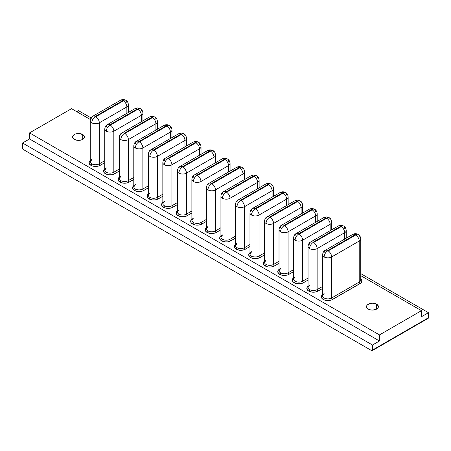 <?xml version="1.0" encoding="UTF-8"?>
<svg xmlns="http://www.w3.org/2000/svg" width="451" height="451" viewBox="0 0 451 451"><rect width="100%" height="100%" fill="white"/><g stroke="black" fill="none" stroke-linecap="round" stroke-linejoin="round"><path stroke-width="0.68" d="M372.464 345.021L379.46 340.984L29.546 138.959L22.55 143.001L372.464 345.021L22.55 143.001L22.55 148.052L23.424 149.569L371.59 350.579L372.21 350.641L372.464 350.072L372.464 345.021L372.464 350.072A1.235 0.716 60 0 1 372.21 350.641A1.235 0.716 60 0 1 371.59 350.579L23.424 149.569A1.235 0.716 60 0 1 22.55 148.052L22.55 143.001L29.546 138.959L379.46 340.984L379.46 334.918L29.546 132.898L29.546 138.959L29.546 132.898L71.54 108.657L90.358 119.521L71.54 108.657L29.546 132.898L379.46 334.918L379.46 340.984L372.464 345.021M421.454 316.737L428.45 312.701L360.766 273.622L428.45 312.701L428.196 318.316A1.235 0.716 -120 0 0 428.45 317.752L372.464 350.072L428.45 317.752L428.45 312.701L421.454 316.737L421.454 310.677L421.454 316.737M91.04 117.897L78.536 110.675L76.788 111.69L78.536 110.675L91.04 117.897M360.766 275.646L421.454 310.677L379.46 334.918L421.454 310.677L360.766 275.646M324.134 293.635A5.322 3.072 0 0 0 322.572 295.805A5.322 3.072 0 0 0 324.134 297.976A5.322 3.072 0 0 0 331.654 297.976L331.654 256.963L359.21 241.054A5.322 3.072 0 0 0 360.766 238.883L360.766 238.883A5.322 3.072 180 0 1 359.21 241.054L359.21 282.067L331.654 297.976A1.235 0.716 -120 0 0 332.528 299.492L360.084 283.583A1.235 0.716 60 0 1 359.21 282.067A1.235 0.716 -120 0 0 360.084 283.583A6.556 3.783 180 0 0 360.766 278.695L362.006 280.905L360.901 283.008L331.536 299.96L327.894 300.603L325.385 300.31L323.26 299.492L321.834 298.263L321.337 296.814L322.572 294.604A6.556 3.783 180 0 0 323.26 299.492A1.235 0.716 120 0 0 324.134 297.976A1.235 0.716 -60 0 1 323.26 299.492A6.556 3.783 180 0 0 332.528 299.492A1.235 0.716 60 0 1 331.654 297.976L359.21 282.067A5.322 3.072 0 0 0 360.721 279.485M309.612 285.252A5.322 3.072 0 0 0 308.05 287.422A5.322 3.072 0 0 0 309.612 289.593A5.322 3.072 0 0 0 317.132 289.593A1.235 0.716 -120 0 0 318.006 291.109L322.572 288.471L317.014 291.577L314.651 292.147L312.092 292.147L308.738 291.109L307.317 289.88L306.939 287.693L308.05 286.216A6.556 3.783 180 0 0 308.738 291.109A1.235 0.716 120 0 0 309.612 289.593A1.235 0.716 -60 0 1 308.738 291.109A6.556 3.783 180 0 0 318.006 291.109A1.235 0.716 60 0 1 317.132 289.593L322.572 286.453L317.132 289.593L317.132 248.58L344.688 232.671L344.688 239.081L344.688 232.671A4.95 2.858 -120 0 0 341.193 226.611L313.637 242.52A4.95 2.858 60 0 1 317.132 248.58A5.322 3.072 180 0 1 309.612 248.58A5.322 3.072 180 0 1 308.05 246.409L308.05 246.409A5.322 3.072 0 0 0 309.612 248.58A5.322 3.072 0 0 0 317.132 248.58L344.688 232.671A5.322 3.072 0 0 0 346.25 230.5L346.25 230.5A5.322 3.072 180 0 1 344.688 232.671A4.95 2.858 60 0 0 341.193 226.611L341.193 226.306A4.95 2.858 -60 0 1 343.662 226.064A4.95 2.858 -60 0 1 344.688 228.33M295.089 276.863A5.322 3.072 0 0 0 293.533 279.039A5.322 3.072 0 0 0 295.089 281.21A5.322 3.072 0 0 0 302.61 281.21A1.235 0.716 -120 0 0 303.489 282.726L308.05 280.088L302.491 283.194L300.129 283.758L297.57 283.758L294.215 282.726L292.795 281.497L292.417 279.31L293.533 277.833A6.556 3.783 180 0 0 294.215 282.726A1.235 0.716 120 0 0 295.089 281.21A1.235 0.716 -60 0 1 294.215 282.726A6.556 3.783 180 0 0 303.489 282.726A1.235 0.716 60 0 1 302.61 281.21L308.05 278.07L302.61 281.21L302.61 240.197L330.166 224.288L330.166 230.698L330.166 224.288A4.95 2.858 -120 0 0 326.671 218.228L299.114 234.137A4.95 2.858 60 0 1 302.61 240.197A5.322 3.072 180 0 1 295.089 240.197A5.322 3.072 180 0 1 293.533 238.027L293.533 238.027A5.322 3.072 0 0 0 295.089 240.197A5.322 3.072 0 0 0 302.61 240.197L330.166 224.288A5.322 3.072 0 0 0 331.727 222.117L331.727 222.117A5.322 3.072 180 0 1 330.166 224.288A4.95 2.858 60 0 0 326.671 218.228L326.671 217.923A4.95 2.858 -60 0 1 329.145 217.681A4.95 2.858 -60 0 1 330.166 219.947M280.567 268.48A5.322 3.072 0 0 0 279.011 270.651A5.322 3.072 0 0 0 280.567 272.827A5.322 3.072 0 0 0 288.093 272.827A1.235 0.716 -120 0 0 288.967 274.338L293.533 271.705L287.975 274.811L285.607 275.375L283.048 275.375L280.685 274.811L278.273 273.114L277.901 270.927L279.011 269.45A6.556 3.783 180 0 0 279.693 274.338A1.235 0.716 120 0 0 280.567 272.827A1.235 0.716 -60 0 1 279.693 274.338A6.556 3.783 180 0 0 288.967 274.338A1.235 0.716 60 0 1 288.093 272.827L293.533 269.687L288.093 272.827L288.093 231.814L315.649 215.905L315.649 222.315L315.649 215.905A4.95 2.858 -120 0 0 312.148 209.845L284.592 225.754A4.95 2.858 60 0 1 288.093 231.814A5.322 3.072 180 0 1 280.567 231.814A5.322 3.072 180 0 1 279.011 229.644L279.011 229.644A5.322 3.072 0 0 0 280.567 231.814A5.322 3.072 0 0 0 288.093 231.814L315.649 215.905A5.322 3.072 0 0 0 317.205 213.735L317.205 213.735A5.322 3.072 180 0 1 315.649 215.905A4.95 2.858 60 0 0 312.148 209.845L312.148 209.54A4.95 2.858 -60 0 1 314.623 209.298A4.95 2.858 -60 0 1 315.649 211.564M266.045 260.097A5.322 3.072 0 0 0 264.489 262.268A5.322 3.072 0 0 0 266.045 264.438A5.322 3.072 0 0 0 273.571 264.438A1.235 0.716 -120 0 0 274.445 265.955L279.011 263.322L273.453 266.428L271.085 266.992L268.531 266.992L266.163 266.428L263.75 264.726L263.378 262.538L264.489 261.067A6.556 3.783 180 0 0 265.171 265.955A1.235 0.716 120 0 0 266.045 264.438A1.235 0.716 -60 0 1 265.171 265.955A6.556 3.783 180 0 0 274.445 265.955A1.235 0.716 60 0 1 273.571 264.438L279.011 261.298L273.571 264.438L273.571 223.431L301.127 207.522L301.127 213.926L301.127 207.522A4.95 2.858 -120 0 0 297.626 201.462L270.07 217.371A4.95 2.858 60 0 1 273.571 223.431A5.322 3.072 180 0 1 266.045 223.431A5.322 3.072 180 0 1 264.489 221.261A5.322 3.072 180 0 1 264.489 221.255M251.523 251.714A5.322 3.072 0 0 0 249.967 253.885A5.322 3.072 0 0 0 251.523 256.055A5.322 3.072 0 0 0 259.049 256.055A1.235 0.716 -120 0 0 259.923 257.572L264.489 254.939L258.93 258.045L256.568 258.609L254.009 258.609L251.641 258.045L249.228 256.343L248.856 254.155L249.967 252.684A6.556 3.783 180 0 0 250.649 257.572A1.235 0.716 120 0 0 251.523 256.055A1.235 0.716 -60 0 1 250.649 257.572A6.556 3.783 180 0 0 259.923 257.572A1.235 0.716 60 0 1 259.049 256.055L264.489 252.915L259.049 256.055L259.049 215.048L286.605 199.139L286.605 205.543L286.605 199.139A4.95 2.858 -120 0 0 283.104 193.079L255.548 208.988A4.95 2.858 60 0 1 259.049 215.048A5.322 3.072 180 0 1 251.523 215.048A5.322 3.072 180 0 1 249.967 212.872L249.967 212.872A5.322 3.072 0 0 0 251.523 215.048A5.322 3.072 0 0 0 259.049 215.048L286.605 199.139A5.322 3.072 0 0 0 288.161 196.963L288.161 196.963A5.322 3.072 180 0 1 286.605 199.139A4.95 2.858 60 0 0 283.104 193.079L283.104 192.774A4.95 2.858 -60 0 1 285.579 192.526A4.95 2.858 -60 0 1 286.605 194.793M237.006 243.331A5.322 3.072 0 0 0 235.445 245.502A5.322 3.072 0 0 0 237.006 247.672A5.322 3.072 0 0 0 244.527 247.672A1.235 0.716 -120 0 0 245.4 249.189L249.967 246.55L244.408 249.657L242.046 250.226L239.487 250.226L236.127 249.189L234.706 247.96L234.334 245.772L235.445 244.301A6.556 3.783 180 0 0 236.127 249.189A1.235 0.716 120 0 0 237.006 247.672A1.235 0.716 -60 0 1 236.127 249.189A6.556 3.783 180 0 0 245.4 249.189A1.235 0.716 60 0 1 244.527 247.672L249.967 244.532L244.527 247.672L244.527 206.665L272.083 190.75L272.083 197.16L272.083 190.75A4.95 2.858 -120 0 0 268.582 184.69L241.026 200.599A4.95 2.858 60 0 1 244.527 206.665A5.322 3.072 180 0 1 237.006 206.665A5.322 3.072 180 0 1 235.445 204.489L235.445 204.489A5.322 3.072 0 0 0 237.006 206.665A5.322 3.072 0 0 0 244.527 206.665L272.083 190.75A5.322 3.072 0 0 0 273.639 188.58L273.639 188.58A5.322 3.072 180 0 1 272.083 190.75A4.95 2.858 60 0 0 268.582 184.69L268.582 184.391A4.95 2.858 -60 0 1 271.057 184.143A4.95 2.858 -60 0 1 272.083 186.41M222.484 234.948A5.322 3.072 0 0 0 220.922 237.119A5.322 3.072 0 0 0 222.484 239.289A5.322 3.072 0 0 0 230.004 239.289A1.235 0.716 -120 0 0 230.878 240.806L235.445 238.167L229.886 241.274L227.524 241.843L224.964 241.843L221.604 240.806L220.184 239.577L219.812 237.389L220.922 235.912A6.556 3.783 180 0 0 221.604 240.806A1.235 0.716 120 0 0 222.484 239.289A1.235 0.716 -60 0 1 221.604 240.806A6.556 3.783 180 0 0 230.878 240.806A1.235 0.716 60 0 1 230.004 239.289L235.445 236.149L230.004 239.289L230.004 198.277L257.56 182.367L257.56 188.777L257.56 182.367A4.95 2.858 -120 0 0 254.06 176.307L226.503 192.216A4.95 2.858 60 0 1 230.004 198.277A5.322 3.072 180 0 1 222.484 198.277A5.322 3.072 180 0 1 220.922 196.106L220.922 196.106A5.322 3.072 0 0 0 222.484 198.277A5.322 3.072 0 0 0 230.004 198.277L257.56 182.367A5.322 3.072 0 0 0 259.116 180.197L259.116 180.197A5.322 3.072 180 0 1 257.56 182.367A4.95 2.858 60 0 0 254.06 176.307L254.06 176.008A4.95 2.858 -60 0 1 256.534 175.76A4.95 2.858 -60 0 1 257.56 178.027M207.962 226.56A5.322 3.072 0 0 0 206.4 228.736A5.322 3.072 0 0 0 207.962 230.906A5.322 3.072 0 0 0 215.482 230.906A1.235 0.716 -120 0 0 216.356 232.423L220.922 229.785L215.364 232.891L213.002 233.455L210.442 233.455L207.088 232.423L205.662 231.194L205.29 229.007L206.4 227.53A6.556 3.783 180 0 0 207.088 232.423A1.235 0.716 120 0 0 207.962 230.906A1.235 0.716 -60 0 1 207.088 232.423A6.556 3.783 180 0 0 216.356 232.423A1.235 0.716 60 0 1 215.482 230.906L220.922 227.766L215.482 230.906L215.482 189.894L243.038 173.985L243.038 180.394L243.038 173.985A4.95 2.858 -120 0 0 239.543 167.924L211.987 183.833A4.95 2.858 60 0 1 215.482 189.894A5.322 3.072 180 0 1 207.962 189.894A5.322 3.072 180 0 1 206.4 187.723L206.4 187.723A5.322 3.072 0 0 0 207.962 189.894A5.322 3.072 0 0 0 215.482 189.894L243.038 173.985A5.322 3.072 0 0 0 244.6 171.814L244.6 171.814A5.322 3.072 180 0 1 243.038 173.985A4.95 2.858 60 0 0 239.543 167.924L239.543 167.62A4.95 2.858 -60 0 1 242.012 167.377A4.95 2.858 -60 0 1 243.038 169.644M193.44 218.177A5.322 3.072 0 0 0 191.884 220.347A5.322 3.072 0 0 0 193.44 222.523A5.322 3.072 0 0 0 200.96 222.523A1.235 0.716 -120 0 0 201.839 224.034L206.4 221.402L200.842 224.508L198.479 225.072L195.92 225.072L193.558 224.508L191.145 222.811L190.767 220.624L191.884 219.147A6.556 3.783 180 0 0 192.566 224.034A1.235 0.716 120 0 0 193.44 222.523A1.235 0.716 -60 0 1 192.566 224.034A6.556 3.783 180 0 0 201.839 224.034A1.235 0.716 60 0 1 200.96 222.523L206.4 219.383L200.96 222.523L200.96 181.511L228.516 165.602L228.516 172.011L228.516 165.602A4.95 2.858 -120 0 0 225.021 159.541L197.465 175.45A4.95 2.858 60 0 1 200.96 181.511A5.322 3.072 180 0 1 193.44 181.511A5.322 3.072 180 0 1 191.884 179.34L191.884 179.34A5.322 3.072 0 0 0 193.44 181.511A5.322 3.072 0 0 0 200.96 181.511L228.516 165.602A5.322 3.072 0 0 0 230.078 163.431L230.078 163.431A5.322 3.072 180 0 1 228.516 165.602A4.95 2.858 60 0 0 225.021 159.541L225.021 159.237A4.95 2.858 -60 0 1 227.496 158.994A4.95 2.858 -60 0 1 228.516 161.261M178.917 209.794A5.322 3.072 0 0 0 177.361 211.964A5.322 3.072 0 0 0 178.917 214.14A5.322 3.072 0 0 0 186.443 214.14A1.235 0.716 -120 0 0 187.317 215.651L191.884 213.019L186.319 216.125L183.957 216.689L181.398 216.689L179.036 216.125L176.623 214.422L176.251 212.235L177.361 210.764A6.556 3.783 180 0 0 178.044 215.651A1.235 0.716 120 0 0 178.917 214.14A1.235 0.716 -60 0 1 178.044 215.651A6.556 3.783 180 0 0 187.317 215.651A1.235 0.716 60 0 1 186.443 214.14L191.884 210.995L186.443 214.14L186.443 173.128L213.994 157.219L213.994 163.623L213.994 157.219A4.95 2.858 -120 0 0 210.499 151.158L182.943 167.067A4.95 2.858 60 0 1 186.443 173.128A5.322 3.072 180 0 1 178.917 173.128A5.322 3.072 180 0 1 177.361 170.957L177.361 170.957A5.322 3.072 0 0 0 178.917 173.128A5.322 3.072 0 0 0 186.443 173.128L213.994 157.219A5.322 3.072 0 0 0 215.555 155.048L215.555 155.048A5.322 3.072 180 0 1 213.994 157.219A4.95 2.858 60 0 0 210.499 151.158L210.499 150.854A4.95 2.858 -60 0 1 212.973 150.611A4.95 2.858 -60 0 1 213.994 152.872M164.395 201.411A5.322 3.072 0 0 0 162.839 203.581A5.322 3.072 0 0 0 164.395 205.752A5.322 3.072 0 0 0 171.921 205.752A1.235 0.716 -120 0 0 172.795 207.268L177.361 204.636L171.803 207.742L169.435 208.306L166.881 208.306L164.514 207.742L162.101 206.039L161.729 203.852L162.839 202.381A6.556 3.783 180 0 0 163.521 207.268A1.235 0.716 120 0 0 164.395 205.752A1.235 0.716 -60 0 1 163.521 207.268A6.556 3.783 180 0 0 172.795 207.268A1.235 0.716 60 0 1 171.921 205.752L177.361 202.612L171.921 205.752L171.921 164.745L199.477 148.836L199.477 155.24L199.477 148.836A4.95 2.858 -120 0 0 195.976 142.775L168.42 158.684A4.95 2.858 60 0 1 171.921 164.745A5.322 3.072 180 0 1 164.395 164.745A5.322 3.072 180 0 1 162.839 162.569L162.839 162.569A5.322 3.072 0 0 0 164.395 164.745A5.322 3.072 0 0 0 171.921 164.745L199.477 148.836A5.322 3.072 0 0 0 201.033 146.66L201.033 146.66A5.322 3.072 180 0 1 199.477 148.836A4.95 2.858 60 0 0 195.976 142.775L195.976 142.471A4.95 2.858 -60 0 1 198.451 142.223A4.95 2.858 -60 0 1 199.477 144.489M149.873 193.028A5.322 3.072 0 0 0 148.317 195.198A5.322 3.072 0 0 0 149.873 197.369A5.322 3.072 0 0 0 157.399 197.369A1.235 0.716 -120 0 0 158.273 198.885L162.839 196.247L157.281 199.353L154.913 199.923L152.359 199.923L148.999 198.885L147.578 197.656L147.206 195.469L148.317 193.998A6.556 3.783 180 0 0 148.999 198.885A1.235 0.716 120 0 0 149.873 197.369A1.235 0.716 -60 0 1 148.999 198.885A6.556 3.783 180 0 0 158.273 198.885A1.235 0.716 60 0 1 157.399 197.369L162.839 194.229L157.399 197.369L157.399 156.362L184.955 140.453L184.955 146.857L184.955 140.453A4.95 2.858 -120 0 0 181.454 134.387L153.898 150.296A4.95 2.858 60 0 1 157.399 156.362A5.322 3.072 180 0 1 149.873 156.362A5.322 3.072 180 0 1 148.317 154.186L148.317 154.186A5.322 3.072 0 0 0 149.873 156.362A5.322 3.072 0 0 0 157.399 156.362L184.955 140.453A5.322 3.072 0 0 0 186.511 138.277L186.511 138.277A5.322 3.072 180 0 1 184.955 140.453A4.95 2.858 60 0 0 181.454 134.387L181.454 134.088A4.95 2.858 -60 0 1 183.929 133.84A4.95 2.858 -60 0 1 184.955 136.106M135.351 184.645A5.322 3.072 0 0 0 133.795 186.815A5.322 3.072 0 0 0 135.351 188.986A5.322 3.072 0 0 0 142.877 188.986A1.235 0.716 -120 0 0 143.751 190.502L148.317 187.864L142.758 190.97L140.396 191.54L137.837 191.54L134.477 190.502L133.056 189.273L132.684 187.086L133.795 185.609A6.556 3.783 180 0 0 134.477 190.502A1.235 0.716 120 0 0 135.351 188.986A1.235 0.716 -60 0 1 134.477 190.502A6.556 3.783 180 0 0 143.751 190.502A1.235 0.716 60 0 1 142.877 188.986L148.317 185.846L142.877 188.986L142.877 147.973L170.433 132.064L170.433 138.474L170.433 132.064A4.95 2.858 -120 0 0 166.932 126.004L139.376 141.913A4.95 2.858 60 0 1 142.877 147.973A5.322 3.072 180 0 1 135.351 147.973A5.322 3.072 180 0 1 133.795 145.803L133.795 145.803A5.322 3.072 0 0 0 135.351 147.973A5.322 3.072 0 0 0 142.877 147.973L170.433 132.064A5.322 3.072 0 0 0 171.989 129.894L171.989 129.894A5.322 3.072 180 0 1 170.433 132.064A4.95 2.858 60 0 0 166.932 126.004L166.932 125.705A4.95 2.858 -60 0 1 169.407 125.457A4.95 2.858 -60 0 1 170.433 127.723M120.834 176.256A5.322 3.072 0 0 0 119.273 178.433A5.322 3.072 0 0 0 120.834 180.603A5.322 3.072 0 0 0 128.355 180.603A1.235 0.716 -120 0 0 129.228 182.119L133.795 179.481L128.236 182.587L125.874 183.151L123.315 183.151L119.955 182.119L118.534 180.89L118.162 178.703L119.273 177.226A6.556 3.783 180 0 0 119.955 182.119A1.235 0.716 120 0 0 120.834 180.603A1.235 0.716 -60 0 1 119.955 182.119A6.556 3.783 180 0 0 129.228 182.119A1.235 0.716 60 0 1 128.355 180.603L133.795 177.463L128.355 180.603L128.355 139.59L155.911 123.681L155.911 130.091L155.911 123.681A4.95 2.858 -120 0 0 152.41 117.621L124.854 133.53A4.95 2.858 60 0 1 128.355 139.59A5.322 3.072 180 0 1 120.834 139.59A5.322 3.072 180 0 1 119.273 137.42L119.273 137.42A5.322 3.072 0 0 0 120.834 139.59A5.322 3.072 0 0 0 128.355 139.59L155.911 123.681A5.322 3.072 0 0 0 157.467 121.511L157.467 121.511A5.322 3.072 180 0 1 155.911 123.681A4.95 2.858 60 0 0 152.41 117.621L152.41 117.316A4.95 2.858 -60 0 1 154.885 117.074A4.95 2.858 -60 0 1 155.911 119.34M106.312 167.873A5.322 3.072 0 0 0 104.75 170.044A5.322 3.072 0 0 0 106.312 172.22A5.322 3.072 0 0 0 113.832 172.22A1.235 0.716 -120 0 0 114.706 173.731L119.273 171.098L113.714 174.204L111.352 174.768L108.792 174.768L106.43 174.204L104.012 172.507L103.64 170.32L104.75 168.843A6.556 3.783 180 0 0 105.438 173.731A1.235 0.716 120 0 0 106.312 172.22A1.235 0.716 -60 0 1 105.438 173.731A6.556 3.783 180 0 0 114.706 173.731A1.235 0.716 60 0 1 113.832 172.22L119.273 169.08L113.832 172.22L113.832 131.207L141.388 115.298L141.388 121.708L141.388 115.298A4.95 2.858 -120 0 0 137.888 109.238L110.337 125.147A4.95 2.858 60 0 1 113.832 131.207A5.322 3.072 180 0 1 106.312 131.207A5.322 3.072 180 0 1 104.75 129.037L104.75 129.037A5.322 3.072 0 0 0 106.312 131.207A5.322 3.072 0 0 0 113.832 131.207L141.388 115.298A5.322 3.072 0 0 0 142.95 113.128L142.95 113.128A5.322 3.072 180 0 1 141.388 115.298A4.95 2.858 60 0 0 137.888 109.238L137.888 108.933A4.95 2.858 -60 0 1 140.362 108.691A4.95 2.858 -60 0 1 141.388 110.957M91.79 159.491A5.322 3.072 0 0 0 90.234 161.661A5.322 3.072 0 0 0 91.79 163.837A5.322 3.072 0 0 0 99.31 163.837A1.235 0.716 -120 0 0 100.19 165.348L104.75 162.715L99.192 165.821L96.83 166.385L94.27 166.385L91.908 165.821L89.495 164.119L89.118 161.937L90.234 160.46A6.556 3.783 180 0 0 90.916 165.348A1.235 0.716 120 0 0 91.79 163.837A1.235 0.716 -60 0 1 90.916 165.348A6.556 3.783 180 0 0 100.19 165.348A1.235 0.716 60 0 1 99.31 163.837L104.75 160.691L99.31 163.837L99.31 122.824L126.866 106.915L126.866 113.319L126.866 106.915A4.95 2.858 -120 0 0 123.371 100.855L95.815 116.764A4.95 2.858 60 0 1 99.31 122.824A5.322 3.072 180 0 1 91.79 122.824A5.322 3.072 180 0 1 90.234 120.654L90.234 120.654A5.322 3.072 0 0 0 91.79 122.824A5.322 3.072 0 0 0 99.31 122.824L126.866 106.915A5.322 3.072 0 0 0 128.428 104.745L128.428 104.745A5.322 3.072 180 0 1 126.866 106.915A4.95 2.858 60 0 0 123.371 100.855L123.371 100.55A4.95 2.858 -60 0 1 125.846 100.308A4.95 2.858 -60 0 1 126.866 102.569M376.664 304.216L378.288 305.97L378.288 307.306L377.402 308.54L375.762 309.487L372.464 310.068L370.192 309.803L368.264 309.065L366.64 307.306L366.979 305.327L369.166 303.788L372.464 303.207L376.664 304.216A5.936 3.428 180 0 1 378.4 306.641A5.936 3.428 180 0 1 374.736 309.803A5.936 3.428 180 0 1 368.264 309.065A5.936 3.428 180 0 1 366.528 306.641A5.936 3.428 180 0 1 370.192 303.472A5.936 3.428 180 0 1 376.664 304.216L376.664 309.065L376.664 304.216M82.736 134.516L84.36 136.27L84.36 137.611L83.474 138.846L81.834 139.793L78.536 140.368L76.264 140.109L73.598 138.846L72.712 137.611L73.051 135.627L75.238 134.088L78.536 133.513L82.736 134.516A5.936 3.428 180 0 1 84.472 136.941A5.936 3.428 180 0 1 80.808 140.109A5.936 3.428 180 0 1 74.336 139.365A5.936 3.428 180 0 1 72.6 136.941A5.936 3.428 180 0 1 76.264 133.772A5.936 3.428 180 0 1 82.736 134.516L82.736 139.365L82.736 134.516M323.874 294.199L322.572 295.805A5.322 3.072 0 0 0 324.134 297.976A5.322 3.072 0 0 0 331.654 297.976L331.654 256.963L359.21 241.054L359.21 282.067A5.322 3.072 0 0 0 360.766 279.896L360.766 238.883C360.428 236.521 359.565 235.039 358.184 234.447A4.95 2.858 -60 0 1 359.21 236.713M324.134 256.963A5.322 3.072 180 0 1 322.572 254.792L322.572 254.792A5.322 3.072 0 0 0 324.134 256.963A5.322 3.072 0 0 0 331.654 256.963A5.322 3.072 180 0 1 324.134 256.963A4.95 2.858 -60 0 1 327.629 250.903A4.95 2.858 120 0 0 324.134 256.963M309.352 285.816L308.05 287.422A5.322 3.072 0 0 0 309.612 289.593A5.322 3.072 0 0 0 317.132 289.593L317.132 248.58A4.95 2.858 -120 0 0 313.637 242.52L313.112 242.52A4.95 2.858 120 0 0 309.612 248.58A4.95 2.858 -60 0 1 313.112 242.52L341.193 226.611L340.663 226.306A4.95 2.858 -120 0 0 338.194 226.064A4.95 2.858 60 0 1 340.663 226.306L341.193 226.306A4.95 2.858 120 0 1 343.662 226.064C341.841 225.094 340.015 225.094 338.194 226.064L310.638 241.973A4.95 2.858 60 0 1 313.112 242.221L340.663 226.306L313.112 242.221A4.95 2.858 -120 0 0 310.638 241.973A4.95 2.858 60 0 0 309.612 244.239M294.836 277.433L293.533 279.039A5.322 3.072 0 0 0 295.089 281.21A5.322 3.072 0 0 0 302.61 281.21L302.61 240.197A4.95 2.858 -120 0 0 299.114 234.137L298.59 234.137A4.95 2.858 120 0 0 295.089 240.197A4.95 2.858 -60 0 1 298.59 234.137L326.671 218.228L326.146 217.923A4.95 2.858 -120 0 0 323.671 217.681A4.95 2.858 60 0 1 326.146 217.923L326.671 217.923A4.95 2.858 120 0 1 329.145 217.681C327.319 216.711 325.492 216.711 323.671 217.681L296.115 233.59A4.95 2.858 60 0 1 298.59 233.832L326.146 217.923L298.59 233.832A4.95 2.858 -120 0 0 296.115 233.59A4.95 2.858 60 0 0 295.089 235.856M280.313 269.05L279.011 270.651A5.322 3.072 0 0 0 280.567 272.827A5.322 3.072 0 0 0 288.093 272.827L288.093 231.814A4.95 2.858 -120 0 0 284.592 225.754L284.068 225.754A4.95 2.858 120 0 0 280.567 231.814A4.95 2.858 -60 0 1 284.068 225.754L312.148 209.845L311.624 209.54A4.95 2.858 -120 0 0 309.149 209.298A4.95 2.858 60 0 1 311.624 209.54L312.148 209.54A4.95 2.858 120 0 1 314.623 209.298C312.797 208.328 310.97 208.328 309.149 209.298L281.593 225.207A4.95 2.858 60 0 1 284.068 225.449L311.624 209.54L284.068 225.449A4.95 2.858 -120 0 0 281.593 225.207A4.95 2.858 60 0 0 280.567 227.473M265.791 260.661L264.489 262.268A5.322 3.072 0 0 0 266.045 264.438A5.322 3.072 0 0 0 273.571 264.438L273.571 223.431L301.127 207.522A5.322 3.072 0 0 0 302.683 205.352A5.322 3.072 180 0 1 302.683 205.352A5.322 3.072 180 0 1 301.127 207.522A4.95 2.858 60 0 0 297.626 201.462L297.626 201.157A4.95 2.858 -60 0 1 300.101 200.915A4.95 2.858 -60 0 1 301.127 203.175M251.269 252.278L249.967 253.885A5.322 3.072 0 0 0 251.523 256.055A5.322 3.072 0 0 0 259.049 256.055L259.049 215.048A4.95 2.858 -120 0 0 255.548 208.988L255.024 208.988A4.95 2.858 120 0 0 251.523 215.048A4.95 2.858 -60 0 1 255.024 208.988L283.104 193.079L282.58 192.774A4.95 2.858 -120 0 0 280.105 192.526A4.95 2.858 60 0 1 282.58 192.774L283.104 192.774A4.95 2.858 120 0 1 285.579 192.526C283.752 191.557 281.931 191.557 280.105 192.526L252.549 208.435A4.95 2.858 60 0 1 255.024 208.683L282.58 192.774L255.024 208.683A4.95 2.858 -120 0 0 252.549 208.435A4.95 2.858 60 0 0 251.523 210.702M236.747 243.895L235.445 245.502A5.322 3.072 0 0 0 237.006 247.672A5.322 3.072 0 0 0 244.527 247.672L244.527 206.665A4.95 2.858 -120 0 0 241.026 200.599L240.501 200.599A4.95 2.858 120 0 0 237.006 206.665A4.95 2.858 -60 0 1 240.501 200.599L268.582 184.69L268.057 184.391A4.95 2.858 -120 0 0 265.583 184.143A4.95 2.858 60 0 1 268.057 184.391L268.582 184.391A4.95 2.858 120 0 1 271.057 184.143C269.236 183.174 267.409 183.174 265.583 184.143L238.027 200.052A4.95 2.858 60 0 1 240.501 200.3L268.057 184.391L240.501 200.3A4.95 2.858 -120 0 0 238.027 200.052A4.95 2.858 60 0 0 237.006 202.319M222.225 235.512L220.922 237.119A5.322 3.072 0 0 0 222.484 239.289A5.322 3.072 0 0 0 230.004 239.289L230.004 198.277A4.95 2.858 -120 0 0 226.503 192.216L225.979 192.216A4.95 2.858 120 0 0 222.484 198.277A4.95 2.858 -60 0 1 225.979 192.216L254.06 176.307L253.535 176.008A4.95 2.858 -120 0 0 251.06 175.76A4.95 2.858 60 0 1 253.535 176.008L254.06 176.008A4.95 2.858 120 0 1 256.534 175.76C254.714 174.791 252.887 174.791 251.06 175.76L223.504 191.669A4.95 2.858 60 0 1 225.979 191.917L253.535 176.008L225.979 191.917A4.95 2.858 -120 0 0 223.504 191.669A4.95 2.858 60 0 0 222.484 193.936M207.702 227.129L206.4 228.736A5.322 3.072 0 0 0 207.962 230.906A5.322 3.072 0 0 0 215.482 230.906L215.482 189.894A4.95 2.858 -120 0 0 211.987 183.833L211.457 183.833A4.95 2.858 120 0 0 207.962 189.894A4.95 2.858 -60 0 1 211.457 183.833L239.543 167.924L239.013 167.62A4.95 2.858 -120 0 0 236.544 167.377A4.95 2.858 60 0 1 239.013 167.62L239.543 167.62A4.95 2.858 120 0 1 242.012 167.377C240.191 166.408 238.365 166.408 236.544 167.377L208.988 183.286A4.95 2.858 60 0 1 211.457 183.529L239.013 167.62L211.457 183.529A4.95 2.858 -120 0 0 208.988 183.286A4.95 2.858 60 0 0 207.962 185.553M193.18 218.746L191.884 220.347A5.322 3.072 0 0 0 193.44 222.523A5.322 3.072 0 0 0 200.96 222.523L200.96 181.511A4.95 2.858 -120 0 0 197.465 175.45L196.94 175.45A4.95 2.858 120 0 0 193.44 181.511A4.95 2.858 -60 0 1 196.94 175.45L225.021 159.541L224.497 159.237A4.95 2.858 -120 0 0 222.022 158.994A4.95 2.858 60 0 1 224.497 159.237L225.021 159.237A4.95 2.858 120 0 1 227.496 158.994C225.669 158.025 223.843 158.025 222.022 158.994L194.466 174.903A4.95 2.858 60 0 1 196.94 175.146L224.497 159.237L196.94 175.146A4.95 2.858 -120 0 0 194.466 174.903A4.95 2.858 60 0 0 193.44 177.17M178.664 210.363L177.361 211.964A5.322 3.072 0 0 0 178.917 214.14A5.322 3.072 0 0 0 186.443 214.14L186.443 173.128A4.95 2.858 -120 0 0 182.943 167.067L182.418 167.067A4.95 2.858 120 0 0 178.917 173.128A4.95 2.858 -60 0 1 182.418 167.067L210.499 151.158L209.974 150.854A4.95 2.858 -120 0 0 207.499 150.611A4.95 2.858 60 0 1 209.974 150.854L210.499 150.854A4.95 2.858 120 0 1 212.973 150.611C211.147 149.636 209.32 149.636 207.499 150.611L179.943 166.52A4.95 2.858 60 0 1 182.418 166.763L209.974 150.854L182.418 166.763A4.95 2.858 -120 0 0 179.943 166.52A4.95 2.858 60 0 0 178.917 168.781M164.141 201.975L162.839 203.581A5.322 3.072 0 0 0 164.395 205.752A5.322 3.072 0 0 0 171.921 205.752L171.921 164.745A4.95 2.858 -120 0 0 168.42 158.684L167.896 158.684A4.95 2.858 120 0 0 164.395 164.745A4.95 2.858 -60 0 1 167.896 158.684L195.976 142.775L195.452 142.471A4.95 2.858 -120 0 0 192.977 142.223A4.95 2.858 60 0 1 195.452 142.471L195.976 142.471A4.95 2.858 120 0 1 198.451 142.223C196.625 141.253 194.804 141.253 192.977 142.223L165.421 158.132A4.95 2.858 60 0 1 167.896 158.38L195.452 142.471L167.896 158.38A4.95 2.858 -120 0 0 165.421 158.132A4.95 2.858 60 0 0 164.395 160.398M149.619 193.592L148.317 195.198A5.322 3.072 0 0 0 149.873 197.369A5.322 3.072 0 0 0 157.399 197.369L157.399 156.362A4.95 2.858 -120 0 0 153.898 150.296L153.374 150.296A4.95 2.858 120 0 0 149.873 156.362A4.95 2.858 -60 0 1 153.374 150.296L181.454 134.387L180.93 134.088A4.95 2.858 -120 0 0 178.455 133.84A4.95 2.858 60 0 1 180.93 134.088L181.454 134.088A4.95 2.858 120 0 1 183.929 133.84C182.103 132.87 180.282 132.87 178.455 133.84L150.899 149.749A4.95 2.858 60 0 1 153.374 149.997L180.93 134.088L153.374 149.997A4.95 2.858 -120 0 0 150.899 149.749A4.95 2.858 60 0 0 149.873 152.015M135.097 185.209L133.795 186.815A5.322 3.072 0 0 0 135.351 188.986A5.322 3.072 0 0 0 142.877 188.986L142.877 147.973A4.95 2.858 -120 0 0 139.376 141.913L138.852 141.913A4.95 2.858 120 0 0 135.351 147.973A4.95 2.858 -60 0 1 138.852 141.913L166.932 126.004L166.408 125.705A4.95 2.858 -120 0 0 163.933 125.457A4.95 2.858 60 0 1 166.408 125.705L166.932 125.705A4.95 2.858 120 0 1 169.407 125.457C167.58 124.487 165.759 124.487 163.933 125.457L136.377 141.366A4.95 2.858 60 0 1 138.852 141.614L166.408 125.705L138.852 141.614A4.95 2.858 -120 0 0 136.377 141.366A4.95 2.858 60 0 0 135.351 143.632M120.575 176.826L119.273 178.433A5.322 3.072 0 0 0 120.834 180.603A5.322 3.072 0 0 0 128.355 180.603L128.355 139.59A4.95 2.858 -120 0 0 124.854 133.53L124.329 133.53A4.95 2.858 120 0 0 120.834 139.59A4.95 2.858 -60 0 1 124.329 133.53L152.41 117.621L151.886 117.316A4.95 2.858 -120 0 0 149.411 117.074A4.95 2.858 60 0 1 151.886 117.316L152.41 117.316A4.95 2.858 120 0 1 154.885 117.074C153.064 116.104 151.237 116.104 149.411 117.074L121.855 132.983A4.95 2.858 60 0 1 124.329 133.225L151.886 117.316L124.329 133.225A4.95 2.858 -120 0 0 121.855 132.983A4.95 2.858 60 0 0 120.834 135.249M106.053 168.443L104.75 170.044A5.322 3.072 0 0 0 106.312 172.22A5.322 3.072 0 0 0 113.832 172.22L113.832 131.207A4.95 2.858 -120 0 0 110.337 125.147L109.807 125.147A4.95 2.858 120 0 0 106.312 131.207A4.95 2.858 -60 0 1 109.807 125.147L137.888 109.238L137.363 108.933A4.95 2.858 -120 0 0 134.888 108.691A4.95 2.858 60 0 1 137.363 108.933L137.888 108.933A4.95 2.858 120 0 1 140.362 108.691C138.542 107.721 136.715 107.721 134.888 108.691L107.338 124.6A4.95 2.858 60 0 1 109.807 124.842L137.363 108.933L109.807 124.842A4.95 2.858 -120 0 0 107.338 124.6A4.95 2.858 60 0 0 106.312 126.866M91.53 160.06L90.234 161.661A5.322 3.072 0 0 0 91.79 163.837A5.322 3.072 0 0 0 99.31 163.837L99.31 122.824A4.95 2.858 -120 0 0 95.815 116.764L95.291 116.764A4.95 2.858 120 0 0 91.79 122.824A4.95 2.858 -60 0 1 95.291 116.764L123.371 100.855L122.847 100.55A4.95 2.858 -120 0 0 120.372 100.308A4.95 2.858 60 0 1 122.847 100.55L123.371 100.55A4.95 2.858 120 0 1 125.846 100.308C124.019 99.333 122.193 99.333 120.372 100.308L92.816 116.217A4.95 2.858 60 0 1 95.291 116.459L122.847 100.55L95.291 116.459A4.95 2.858 -120 0 0 92.816 116.217A4.95 2.858 60 0 0 91.79 118.478M355.185 234.695A4.95 2.858 -120 0 0 352.71 234.447A4.95 2.858 60 0 1 355.185 234.695L355.709 234.695A4.95 2.858 -60 0 1 358.184 234.447A4.95 2.858 120 0 0 355.709 234.695L327.629 250.604L355.185 234.695M324.134 252.622A4.95 2.858 60 0 1 325.154 250.356A4.95 2.858 60 0 1 327.629 250.604L328.153 250.903A4.95 2.858 60 0 1 331.654 256.963A4.95 2.858 -120 0 0 328.153 250.903L327.629 250.604A4.95 2.858 -120 0 0 325.154 250.356L352.71 234.447C354.537 233.477 356.363 233.477 358.184 234.447M355.709 234.994L328.153 250.903L355.709 234.994A4.95 2.858 60 0 1 359.21 241.054A4.95 2.858 -120 0 0 355.709 234.994M264.489 262.268L264.489 221.261A5.322 3.072 0 0 0 266.045 223.431A4.95 2.858 -60 0 1 269.546 217.371A4.95 2.858 120 0 0 266.045 223.431A5.322 3.072 0 0 0 273.571 223.431A4.95 2.858 -120 0 0 270.07 217.371L297.626 201.462L297.102 201.157A4.95 2.858 -120 0 0 294.627 200.915A4.95 2.858 60 0 1 297.102 201.157L297.626 201.157A4.95 2.858 120 0 1 300.101 200.915C298.274 199.94 296.454 199.94 294.627 200.915L267.071 216.824A4.95 2.858 60 0 1 269.546 217.066L297.102 201.157L269.546 217.066A4.95 2.858 -120 0 0 267.071 216.824A4.95 2.858 60 0 0 266.045 219.085M372.21 350.641L428.196 318.316M322.572 295.805L322.572 254.792C322.916 252.43 323.779 250.948 325.154 250.356M308.05 287.422L308.05 246.409C308.394 244.047 309.256 242.565 310.638 241.973M293.533 279.039L293.533 238.027C293.872 235.659 294.734 234.182 296.115 233.59M279.011 270.651L279.011 229.644C279.349 227.276 280.212 225.799 281.593 225.207M249.967 253.885L249.967 212.872C250.311 210.51 251.168 209.033 252.549 208.435M235.445 245.502L235.445 204.489C235.788 202.127 236.651 200.644 238.027 200.052M220.922 237.119L220.922 196.106C221.266 193.744 222.129 192.261 223.504 191.669M206.4 228.736L206.4 187.723C206.744 185.361 207.607 183.878 208.988 183.286M191.884 220.347L191.884 179.34C192.222 176.972 193.084 175.495 194.466 174.903M177.361 211.964L177.361 170.957C177.7 168.589 178.562 167.112 179.943 166.52M162.839 203.581L162.839 162.569C163.177 160.206 164.04 158.729 165.421 158.132M148.317 195.198L148.317 154.186C148.661 151.824 149.518 150.346 150.899 149.749M133.795 186.815L133.795 145.803C134.139 143.441 134.996 141.958 136.377 141.366M119.273 178.433L119.273 137.42C119.616 135.058 120.479 133.575 121.855 132.983M104.75 170.044L104.75 129.037C105.094 126.669 105.957 125.192 107.338 124.6M90.234 161.661L90.234 120.654C90.572 118.286 91.435 116.809 92.816 116.217M128.428 112.423L128.428 104.745C128.084 102.377 127.221 100.9 125.846 100.308M142.95 120.806L142.95 113.128C142.606 110.76 141.744 109.283 140.362 108.691M157.467 129.189L157.467 121.511C157.128 119.149 156.266 117.666 154.885 117.074M171.989 137.572L171.989 129.894C171.651 127.532 170.788 126.049 169.407 125.457M186.511 145.961L186.511 138.277C186.173 135.914 185.31 134.437 183.929 133.84M201.033 154.343L201.033 146.66C200.689 144.297 199.832 142.82 198.451 142.223M215.555 162.726L215.555 155.048C215.212 152.68 214.349 151.203 212.973 150.611M230.078 171.109L230.078 163.431C229.734 161.063 228.871 159.586 227.496 158.994M244.6 179.492L244.6 171.814C244.256 169.452 243.393 167.969 242.012 167.377M259.116 187.875L259.116 180.197C258.778 177.835 257.916 176.352 256.534 175.76M273.639 196.258L273.639 188.58C273.3 186.218 272.438 184.735 271.057 184.143M288.161 204.647L288.161 196.963C287.823 194.601 286.96 193.124 285.579 192.526M302.683 213.03L302.683 205.352C302.339 202.984 301.482 201.507 300.101 200.915M317.205 221.413L317.205 213.735C316.861 211.367 316.004 209.89 314.623 209.298M331.727 229.796L331.727 222.117C331.384 219.75 330.521 218.273 329.145 217.681M346.25 238.179L346.25 230.5C345.906 228.138 345.043 226.656 343.662 226.064M264.489 221.261C264.827 218.893 265.69 217.416 267.071 216.824"/></g></svg>
